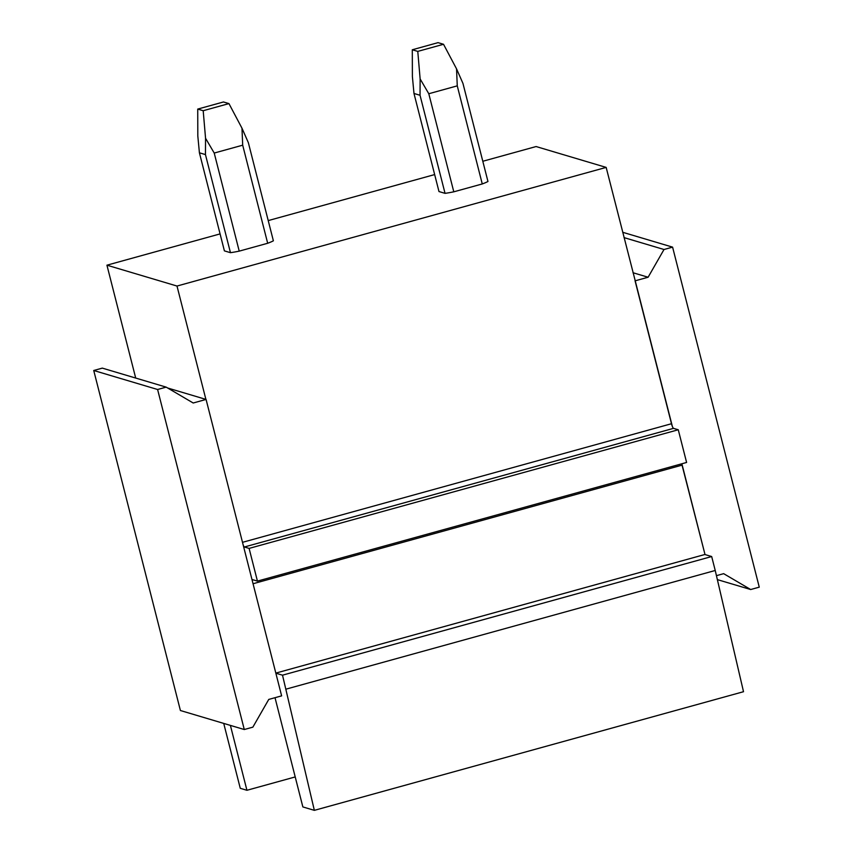 <?xml version="1.0" encoding="UTF-8"?>
<svg xmlns="http://www.w3.org/2000/svg" width="853" height="853" viewBox="0 0 853 853"><rect width="100%" height="100%" fill="white"/><g stroke="black" fill="none" stroke-linecap="round" stroke-linejoin="round"><path stroke-width="1.28" d="M230.459 252.68L224.403 250.878L199.41 152.794L197.811 135.958L197.725 109.088L203.195 110.719L228.945 103.597L241.975 128.195L242.689 145.181L267.682 243.265L239.224 251.134A27.157 2.975 165.7 0 1 230.459 252.68L205.456 154.596L205.552 138.261L203.195 110.719M223.731 723.419L240.269 788.3L246.933 790.283L230.395 725.402M246.933 790.283L295.213 776.934M716.435 575.668L723.664 573.664L750.683 589.53L759.266 587.152L672.59 247.135L664.007 249.502L648.109 277.236L635.229 280.797L672.345 426.393A4.521 0.81 -105.5 0 0 673.518 428.355L678.263 429.763L686.601 462.465L257.435 581.106L249.108 548.404L244.363 546.997L673.518 428.355M482.798 161.27L536.089 146.545L606.163 167.401L635.229 280.797M717.362 579.613L750.683 589.53M220.085 233.903L106.934 265.187L135.702 378.06M268.226 220.596L434.657 174.577M257.435 581.106L252.691 579.688A4.521 0.81 -105.5 0 0 252.605 579.688A4.521 0.81 -105.5 0 0 252.413 581.224L281.629 695.867L268.759 699.428L252.861 727.151L244.278 729.528L180.409 710.517L93.734 370.49L102.317 368.123L166.186 387.134L193.204 403L206.074 399.439L243.19 545.035A4.521 0.81 -105.5 0 0 244.363 546.997M167.678 388.008L206.074 399.439M635.048 280.744L671.492 423.728A4.521 0.81 -105.5 0 0 672.345 426.393M681.867 463.765L705.015 554.557L682.048 465.141A4.521 0.81 -105.5 0 1 681.75 463.797M243.19 545.035L252.413 581.224M275.828 673.102L704.834 554.503M249.108 548.404L678.263 429.763M286.075 689.128L715.23 570.486L743.517 691.708L314.352 810.35L282.514 675.181L711.679 556.54L705.015 554.557M282.514 675.181L275.86 673.198M715.23 570.486L711.679 556.54M244.278 729.528L157.602 389.501L166.186 387.134M93.734 370.49L157.602 389.501M314.352 810.35L302.858 806.927L275.018 697.701M622.701 232.283L672.59 247.135M624.055 237.614L664.007 249.502M633.011 272.736L648.109 277.236M106.934 265.187L176.997 286.043L606.163 167.401M176.997 286.043L205.893 399.385M241.975 128.195L248.372 142.728L273.376 240.813A27.157 2.975 165.7 0 1 267.682 243.265M445.042 193.354A27.157 2.975 -14.3 0 0 453.796 191.818L482.265 183.949A27.157 2.975 -14.3 0 0 487.959 181.486L462.955 83.402L456.547 68.869L443.528 44.281L417.778 51.393L420.134 78.934L420.039 95.269L445.042 193.354L438.986 191.552L413.982 93.467L412.394 76.631L412.298 49.773L417.778 51.393M199.41 152.794L205.456 154.596M205.552 138.261L214.22 153.05L239.224 251.134M214.22 153.05L242.689 145.181M197.725 109.088L223.475 101.976L228.945 103.597M413.982 93.467L420.039 95.269M420.134 78.934L428.792 93.734L453.796 191.818M428.792 93.734L457.261 85.854L456.547 68.869M457.261 85.854L482.265 183.949M412.298 49.773L438.047 42.65L443.528 44.281M253.053 583.74L682.048 465.141M671.492 423.728L242.497 542.327"/></g></svg>
